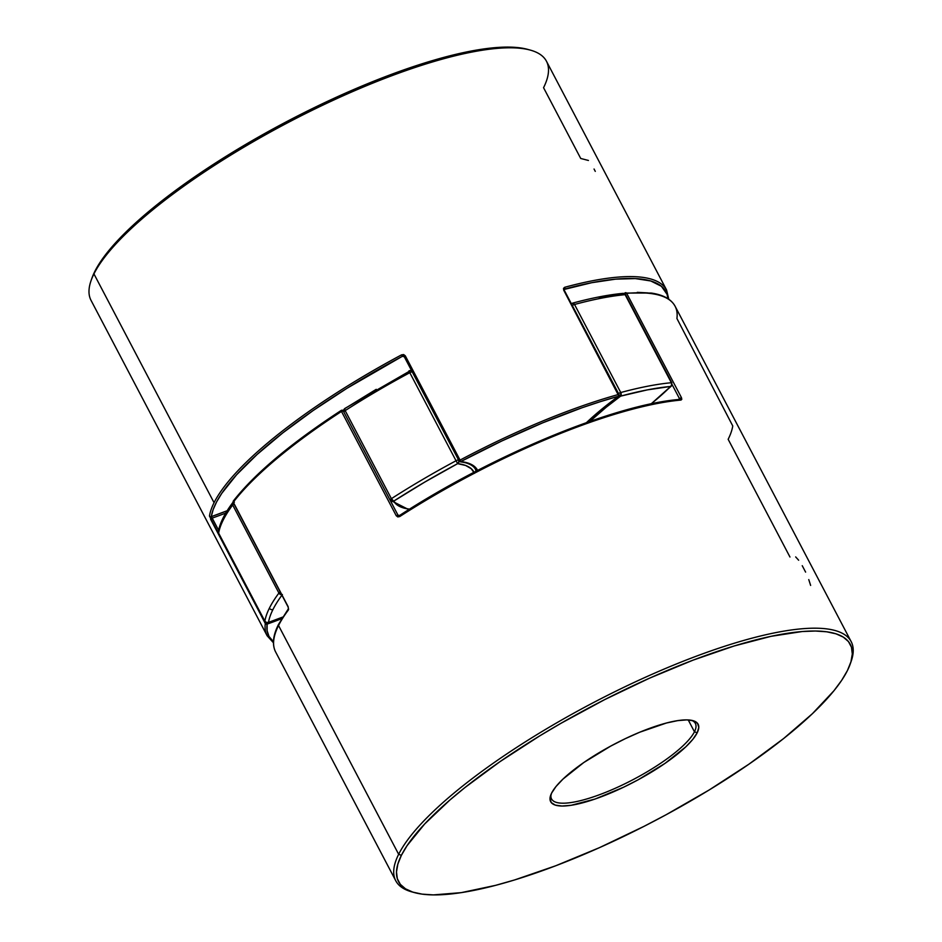 <?xml version="1.0" encoding="UTF-8"?>
<svg xmlns="http://www.w3.org/2000/svg" width="942" height="942" viewBox="0 0 942 942"><rect width="100%" height="100%" fill="white"/><g stroke="black" fill="none" stroke-linecap="round" stroke-linejoin="round"><path stroke-width="1.41" d="M273.439 642.762L267.116 635.744A257.19 65.846 -27.7 0 1 265.291 623.51L209.465 516.039A257.19 65.846 -27.7 0 1 214.058 502.698L93.941 273.91L94.824 271.402A255.129 65.316 152.3 0 0 91.963 278.078L91.056 280.645A257.19 65.846 -27.7 0 1 93.941 273.91A257.19 65.846 -27.7 0 1 296.553 118.139A257.19 65.846 -27.7 0 1 530.24 50.079A257.19 65.846 -27.7 0 1 543.558 87.7L580.719 158.468L588.432 160.458M594.049 169.018L595.285 171.373M666.394 289.665A257.19 65.846 152.3 0 0 564.67 287.298A1.354 0.86 74.8 0 1 564.611 289.1A255.847 65.493 -27.7 0 1 667.442 295.623M91.927 278.161L94.824 271.402L93.941 273.91L214.058 502.698A257.19 65.846 -27.7 0 1 401.539 354.863L403.647 354.569L405.296 355.817L460.049 460.096L405.296 355.817L404.295 356.606L459.048 460.873L460.049 460.096A257.19 65.846 -27.7 0 1 618.47 394.486L563.716 290.207L563.504 288.37L564.67 287.298A257.19 65.846 -27.7 0 1 666.595 290.042L546.466 61.254A257.19 65.846 152.3 0 0 327.31 103.031A257.19 65.846 152.3 0 0 93.941 273.91A257.19 65.846 152.3 0 0 91.033 300.357L267.116 635.744M267.116 622.744A1.354 0.648 70.5 0 1 267.104 624.11A172.822 44.239 152.3 0 0 281.67 618.694L267.104 624.11L266.951 622.368L265.314 623.439L210.572 519.172L212.209 518.1A171.468 43.897 152.3 0 0 225.75 513.084A171.468 43.897 -27.7 0 1 212.209 518.1L218.615 530.311L212.209 518.1L210.572 519.172L265.314 623.439L266.409 622.615M211.385 516.769L211.279 516.64A170.113 43.556 152.3 0 0 227.175 510.729L211.279 516.64L213.163 509.563L216.672 501.78L221.759 493.361L236.56 474.803L257.142 454.421L282.918 432.79L313.144 410.535L346.986 388.281L402.352 356.3L401.539 354.863A257.19 65.846 152.3 0 0 214.058 502.698A257.19 65.846 152.3 0 0 209.465 516.039L265.291 623.51A257.19 65.846 152.3 0 0 267.163 635.826M564.128 289.453L591.776 282.694L615.526 279.162L635.32 278.585L650.734 280.963L661.39 286.262L667.077 294.351L667.949 298.673M530.24 50.079L527.614 49.361A255.129 65.316 152.3 0 0 295.8 116.879A255.129 65.316 152.3 0 0 94.824 271.402L100.511 261.723L118.091 240.069L129.808 228.305L158.562 203.484L193.428 177.72L212.751 164.791L254.222 139.475L298.155 115.678L342.829 94.318L364.907 84.815L386.55 76.208L427.621 62.054L446.673 56.638L480.867 49.373L508.81 47.1L520.078 47.865L527.685 49.384M267.104 624.11L267.116 630.704L268.976 636.38L273.451 641.773A255.847 65.493 -27.7 0 1 267.104 624.11A1.354 1.283 -172.6 0 1 265.291 623.51L267.104 624.11M586.713 422.522L618.611 396.217A1.354 0.659 -126.3 0 1 618.423 396.276A172.822 44.239 152.3 0 0 586.489 422.605L604.352 407.074L618.423 396.276L600.607 401.575L581.932 407.792L542.663 422.852L501.851 440.962L460.838 461.545A1.354 1.225 97 0 1 460.049 461.733L465.183 462.675C470.576 464.123 474.073 466.431 475.686 469.622A171.468 43.897 -27.7 0 1 476.334 471.094A171.468 43.897 -27.7 0 0 475.675 469.599M477.629 470.423A172.822 44.239 152.3 0 0 460.838 461.545L468.633 463.287L474.297 466.325L477.724 470.611M404.283 356.747L402.352 356.3L404.283 356.747L460.061 461.733A1.354 1.225 97 0 1 459.154 461.085L404.283 356.747L405.296 355.817L401.539 354.863L402.352 356.3A255.847 65.493 -27.7 0 0 211.279 516.64A1.354 1.283 -170.9 0 1 209.465 516.039A1.354 1.283 9.1 0 0 211.279 516.64L211.773 517.346M460.532 461.003L460.049 460.096L459.048 460.873L459.896 461.698L460.838 461.545L460.532 461.003M460.049 460.096L460.838 461.545A255.847 65.493 -27.7 0 1 618.423 396.276A1.354 0.848 -105.5 0 0 618.47 394.486A257.19 65.846 152.3 0 0 460.049 460.096M564.258 289.288L564.611 289.1A1.354 0.86 -105.2 0 0 564.67 287.298L563.716 290.207L618.776 395.899M618.47 394.486L618.611 396.217M619.012 394.498L564.27 290.218L564.611 289.1M323.624 422.24L291.137 445.966L276.724 457.624L252.126 480.031L242.141 490.617L233.251 502.31L233.439 500.897M233.816 500.661L233.251 502.31L233.816 500.661M850.261 663.922L851.156 661.355A257.19 65.846 152.3 0 0 662.626 669.703A257.19 65.846 152.3 0 0 398.654 854.3L278.538 625.512A1.354 1.236 -153.4 0 1 278.502 624.428A1.354 1.236 26.6 0 0 278.538 625.512A257.19 65.846 -27.7 0 1 288.346 610.027A1.354 1.154 -143.1 0 1 288.37 608.826A1.354 1.154 36.9 0 0 288.346 610.027A257.19 65.846 152.3 0 0 278.538 625.512L398.654 854.3L401.386 855.324A255.129 65.316 -27.7 0 1 663.239 672.199A255.129 65.316 -27.7 0 1 850.261 663.922A255.129 65.316 -27.7 0 1 847.4 670.598L850.944 661.814L852.298 653.995L851.462 647.225L848.448 641.573L843.267 637.086L835.978 633.813L826.652 631.788L815.372 631.022L802.266 631.529L771.039 636.321L734.183 645.976L693.112 660.13L649.391 678.24L604.717 699.6L560.796 723.397L539.648 735.926L500.002 761.642L465.124 787.406L449.911 799.993L424.654 823.991L407.074 845.645L401.386 855.324L397.842 864.12L396.488 871.927L397.324 878.698L400.338 884.35L405.519 888.836L412.808 892.109L422.134 894.135L433.402 894.9L461.344 892.627L495.551 885.362L514.603 879.946L555.674 865.792L599.395 847.682L644.069 826.322L666.229 814.677L709.138 789.997L748.784 764.28L783.662 738.516L812.404 713.695L833.929 690.757L841.712 680.277L847.4 670.598A255.129 65.316 -27.7 0 1 646.412 825.121A255.129 65.316 -27.7 0 1 414.61 892.639A255.129 65.316 -27.7 0 1 401.386 855.324L398.654 854.3A257.19 65.846 -27.7 0 1 632.023 683.421A257.19 65.846 -27.7 0 1 851.179 641.643A257.19 65.846 -27.7 0 1 850.685 662.65M624.546 293.692A1.354 1.013 -134.8 0 1 624.77 293.068L651.158 293.044C663.25 294.775 671.234 299.179 675.108 306.256A257.19 65.846 152.3 0 0 626.677 293.327A257.19 65.846 -27.7 0 1 675.061 306.174A257.19 65.846 -27.7 0 1 676.921 318.49L732.758 425.961A257.19 65.846 -27.7 0 1 728.154 439.302L789.961 557.016M551.188 793.965A81.224 20.795 152.3 0 0 612.747 789.384A81.224 20.795 152.3 0 0 694.454 731.793L697.186 732.817A83.285 21.325 -27.7 0 1 611.711 792.587A83.285 21.325 -27.7 0 1 550.658 795.295A83.285 21.325 -27.7 0 1 551.6 793.117L555.992 786.535L563.022 779.046L583.781 762.525L610.734 746.088L625.264 738.681L639.759 732.205L666.453 723.009L677.616 720.642L686.73 719.888L693.465 720.807L697.527 723.338L698.787 727.389L697.186 732.817L692.794 739.388L685.764 746.876L664.993 763.397L638.052 779.846L623.522 787.253L595.12 799.016L571.17 805.292L562.044 806.034L555.321 805.116L551.258 802.584L549.998 798.533L551.6 793.117A83.285 21.325 -27.7 0 1 617.198 742.673A83.285 21.325 -27.7 0 1 692.876 720.63A83.285 21.325 -27.7 0 1 697.186 732.817L694.454 731.793A81.224 20.795 -27.7 0 1 620.766 785.758A81.224 20.795 -27.7 0 1 551.553 798.946A81.224 20.795 -27.7 0 1 551.188 793.965M688.237 719.935L694.454 731.793L688.237 719.935M288.593 609.403L288.052 606.495L288.593 609.403M678.487 399.538A171.468 43.897 -27.7 0 0 679.453 398.584L679.476 399.585A1.354 1.119 84.8 0 1 681.019 400.056L681.431 397.595L679.453 398.584L672.141 384.63L679.453 398.584L681.431 397.595L626.677 293.327L625.041 294.034L626.677 293.327L624.782 293.056A1.354 1.013 -134.8 0 1 625.135 292.856A1.354 1.119 85.3 0 1 626.677 293.327L681.431 397.595L681.808 399.302L681.019 400.056A257.19 65.846 152.3 0 0 399.738 516.546L397.795 516.923L396.229 515.71L341.487 411.442A257.19 65.846 152.3 0 0 233.298 502.216L288.193 606.789M275.829 652.335A257.19 65.846 -27.7 0 1 278.538 625.512A257.19 65.846 152.3 0 0 275.629 651.958L395.746 880.746A257.19 65.846 -27.7 0 1 398.654 854.3A257.19 65.846 152.3 0 0 411.984 891.921L414.61 892.639M413.326 892.262A257.19 65.846 -27.7 0 1 395.746 880.746M666.618 401.162L637.487 407.085M621.437 411.395L586.89 422.522M568.662 429.281L530.911 444.907M511.671 453.679L473.143 472.813M454.115 483.034L417.247 504.441M691.475 720.312A81.224 20.795 -27.7 0 1 695.373 723.444A81.224 20.795 -27.7 0 1 694.454 731.793A81.224 20.795 152.3 0 0 691.487 720.312M810.638 585.418L808.766 579.601M805.61 572.112L802.243 565.695M798.651 560.231L795.672 556.922M656.798 294.528L647.837 292.903L637.263 292.35M679.476 399.585A255.847 65.493 152.3 0 0 399.667 515.474L397.983 515.156L343.241 410.889A171.468 43.897 152.3 0 0 343.642 411.548A171.468 43.897 152.3 0 1 343.241 410.889L341.487 411.442L396.229 515.71L399.738 516.546A257.19 65.846 -27.7 0 1 681.019 400.056A1.354 1.119 -95.2 0 0 679.983 399.396M624.275 293.563L624.782 293.056L624.558 293.845M679.453 398.584L679.712 399.243M399.667 515.474L399.738 516.546L399.667 515.474M679.971 399.396C614.996 404.365 491.877 455.386 399.549 515.498L396.229 515.71L397.983 515.156L343.241 410.889L341.428 410.359A1.354 1.307 150.2 0 1 343.241 410.889L343.1 410.677M341.263 410.418L341.487 411.442L343.241 410.889M233.345 501.003A1.354 1.142 37.5 0 0 233.298 502.216A257.19 65.846 -27.7 0 1 341.487 411.442L341.298 410.382L343.642 411.524M278.502 624.428A1.354 1.236 -153.4 0 1 279.115 623.863M234.381 502.227L233.463 502.51M275.629 651.958C271.967 644.669 272.921 635.497 278.514 624.416L288.393 608.803L288.052 606.495L233.251 502.31M598.676 297.201L622.839 293.386L625.618 295.082A2.708 0.695 152.3 0 0 625.653 294.811A2.708 0.695 152.3 0 0 625.111 294.669L625.618 295.082M625.111 294.669L671.34 382.723A2.708 0.695 -27.7 0 1 671.87 382.852L625.653 294.811L622.992 293.362A2.708 2.225 -95.4 0 1 625.111 294.669A257.19 65.846 152.3 0 0 574.526 304.478L620.754 392.531A257.19 65.846 -27.7 0 1 671.34 382.723L625.111 294.669A257.19 65.846 -27.7 0 0 574.526 304.478A2.708 0.695 152.3 0 0 572.289 305.491A2.708 0.695 -27.7 0 1 574.526 304.478L572.571 303.136L571.276 304.207M344.666 408.663L343.818 409.582L343.877 411.772L345.161 410.618L344.701 408.581M281.658 594.685A2.708 2.308 -143.3 0 1 278.914 593.048A257.19 65.846 152.3 0 0 269.412 608.132A2.708 2.461 26.6 0 0 272.992 609.474A254.493 65.151 -27.7 0 1 281.917 595.191A254.493 65.151 152.3 0 0 272.992 609.474A254.493 65.151 152.3 0 0 268.494 622.368L282.647 617.104A168.759 43.202 -27.7 0 1 268.494 622.368A254.493 65.151 -27.7 0 1 272.992 609.474A2.708 2.461 -153.4 0 1 269.412 608.132A257.19 65.846 -27.7 0 1 278.914 593.048L232.686 505.006A257.19 65.846 152.3 0 0 218.638 533.113L264.867 621.167A257.19 65.846 -27.7 0 1 269.412 608.132A257.19 65.846 152.3 0 0 264.867 621.167A2.708 2.567 9.7 0 0 268.494 622.368L266.433 622.474L264.867 621.167L218.638 533.113A257.19 65.846 -27.7 0 1 232.686 505.006L278.914 593.048A2.708 0.695 -27.7 0 1 280.233 591.976A2.708 0.695 152.3 0 0 278.914 593.048L280.433 594.449L282.4 594.555M475.369 469.069A171.468 43.897 -27.7 0 1 476.099 471.212M409.805 372.702A257.19 65.846 152.3 0 0 345.161 410.618L391.389 498.671A257.19 65.846 -27.7 0 1 456.034 460.756L409.805 372.702L456.034 460.756A257.19 65.846 152.3 0 0 391.389 498.671L345.161 410.618A2.708 0.695 152.3 0 0 343.877 411.772A2.708 0.695 152.3 0 0 343.842 412.043L390.07 500.096A2.708 0.695 -27.7 0 1 391.389 498.671L390.082 500.108A2.708 0.695 -27.7 0 1 390.07 500.096L343.842 412.043A2.708 0.695 152.3 0 0 343.854 412.054L343.818 409.582L344.784 408.51A2.708 0.848 57.3 0 0 345.161 410.618A257.19 65.846 -27.7 0 1 409.805 372.702L408.922 370.889L409.805 372.702A2.708 0.695 -27.7 0 1 412.219 371.866A2.708 0.695 152.3 0 0 409.805 372.702M408.993 370.948A2.708 2.449 97 0 1 410.547 370.583L344.784 408.51A2.708 0.848 57.3 0 1 345.031 408.475L376.235 389.329M618.505 394.804L620.637 396.135A254.493 65.151 -27.7 0 1 670.692 386.432A168.759 43.202 -27.7 0 1 651.122 403.882L670.692 386.432L647.342 389.882L620.637 396.135L606.189 407.25L589.939 421.392A168.759 43.202 -27.7 0 1 620.637 396.135A2.708 1.331 -126.3 0 1 619.129 395.463M474.462 473.308L471.259 468.716L465.631 465.466L457.647 463.641L424.889 482.01L393.685 501.156L397.689 505.324L404.094 508.115L409.523 509.175A168.759 43.202 -27.7 0 1 393.685 501.156A2.708 2.614 150.2 0 1 390.082 500.108L391.637 501.38L393.685 501.156L391.389 498.671A2.708 0.848 57.3 0 0 393.685 501.156A254.493 65.151 -27.7 0 1 457.647 463.641L456.034 460.756A2.708 0.695 -27.7 0 1 458.542 459.932A2.708 0.695 152.3 0 0 456.034 460.756L457.647 463.641L458.801 461.98L458.566 459.932M234.146 503.829A2.708 0.695 152.3 0 0 232.686 505.006A2.708 0.695 -27.7 0 1 234.146 503.829M233.734 501.862L232.486 503.122L232.686 505.006A2.708 2.308 -143.3 0 1 233.133 502.204M232.957 502.357L232.486 503.122M233.793 501.733L232.78 502.569C224.702 513.355 219.898 523.022 218.379 531.535A2.708 2.567 9.7 0 0 218.638 533.113A2.708 0.695 152.3 0 0 218.65 533.254A2.708 0.695 152.3 0 0 218.756 533.349M265.008 621.414L265.008 621.414A2.708 0.695 152.3 0 1 264.879 621.308A2.708 0.695 -27.7 0 1 264.867 621.167A2.708 0.695 152.3 0 0 264.879 621.308L218.65 533.254A2.708 0.695 -27.7 0 1 218.638 533.113L219.003 530.287M267.504 622.497L268.494 622.368A2.708 1.283 70.5 0 1 268.164 622.603C265.585 622.474 264.49 622.038 264.879 621.308M390.106 499.825L390.365 500.532M343.689 410.041L343.877 411.772M412.337 371.878L410.853 370.642L409.429 370.724M410.853 370.642L409.9 370.595M458.707 460.249A2.708 2.449 97 0 1 457.647 463.641A168.759 43.202 -27.7 0 1 474.026 472.295M411.63 370.724L410.535 370.583A2.708 2.449 97 0 1 411.925 371.289M671.728 384.006L671.34 382.723L671.658 384.772L670.692 386.432A2.708 2.225 -95.4 0 0 671.34 382.723A257.19 65.846 152.3 0 0 620.754 392.531A2.708 1.719 74.9 0 1 620.637 396.135L620.754 392.531A2.708 0.695 152.3 0 0 618.517 393.532A2.708 0.695 -27.7 0 1 620.754 392.531L574.526 304.478A2.708 1.719 74.9 0 0 572.512 303.147L571.37 303.748M571.394 303.795A2.708 1.331 -126.3 0 1 571.57 303.595A2.708 1.331 -126.3 0 1 571.971 303.454L572.571 303.136M671.411 386.008A2.708 2.014 -134.8 0 1 670.692 386.432L671.787 385.349M668.785 299.238L666.595 290.042M287.969 606.719L233.227 502.439L233.357 500.991C254.846 473.543 290.831 443.341 341.298 410.382M675.108 306.256L851.179 641.643M218.379 531.535L218.65 533.254M268.176 622.603L282.553 617.257M408.769 509.634L390.07 500.096M343.842 412.043L343.818 409.582M476.157 471.188L475.392 469.092M572.477 303.159C591.517 298.013 608.355 294.752 623.003 293.362M651.417 403.812L671.387 386.032L671.87 382.852"/></g></svg>
